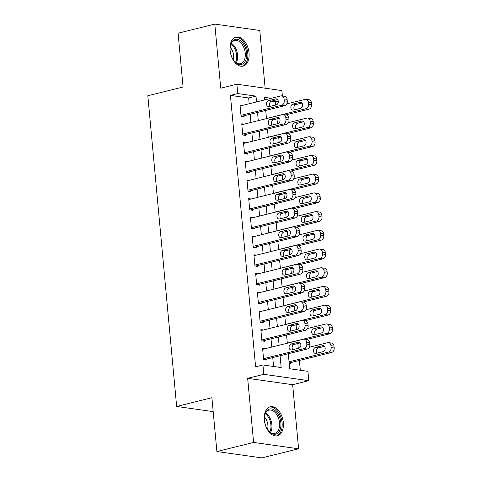 <?xml version="1.0" encoding="UTF-8"?>
<svg xmlns="http://www.w3.org/2000/svg" width="482" height="482" viewBox="0 0 482 482"><rect width="100%" height="100%" fill="white"/><g stroke="black" fill="none" stroke-linecap="round" stroke-linejoin="round"><path stroke-width="0.72" d="M283.326 422.63A14.936 9.152 76.1 0 0 270.251 406.79A14.936 9.152 76.1 0 0 264.353 419.943A14.936 9.152 76.1 0 0 277.433 435.782A14.936 9.152 76.1 0 0 283.326 422.63M249.031 52.96A14.936 9.152 76.1 0 0 235.957 37.12A14.936 9.152 76.1 0 0 230.065 50.273A14.936 9.152 76.1 0 0 243.139 66.112A14.936 9.152 76.1 0 0 249.031 52.96M288.296 353.728L289.694 368.754L307.932 371.333L308.799 380.696L263.811 374.321L262.943 364.964L281.181 367.549L280.084 355.758M292.646 384.696L247.658 378.328L253.604 442.434L216.888 451.532L261.877 457.9L298.593 448.802L292.646 384.696L308.799 380.696M265.142 88.206L259.786 30.468L214.797 24.1L220.744 88.206L236.897 84.205L281.886 90.574L282.386 95.966M275.716 105.016L275.409 101.75L278.247 101.051M300.322 370.26L299.406 360.44M298.286 348.341L297.84 343.509M296.55 329.628L296.105 324.796M294.815 310.908L294.363 306.076M293.08 292.194L292.628 287.356M291.339 273.475L290.893 268.643M289.604 254.755L289.158 249.923M287.868 236.041L287.423 231.209M286.133 217.322L285.681 212.49M284.398 198.602L283.946 193.77M282.657 179.888L282.211 175.056M280.922 161.169L280.476 156.337M279.186 142.455L278.741 137.617M277.451 123.735L276.999 118.903M253.604 442.434L298.593 448.802M216.888 451.532L211.893 397.716L176.647 406.453L147.823 95.743L183.07 87.007L178.081 33.198L214.797 24.1M265.052 348.727L262.594 348.378L263.63 359.608L266.673 360.042L266.588 359.102M263.311 330.013L260.852 329.664L261.895 340.894L264.937 341.322L264.847 340.388M261.575 311.294L259.117 310.944L260.16 322.175L263.202 322.609L263.112 321.669M259.84 292.574L257.382 292.225L258.424 303.455L261.461 303.889L261.377 302.955M258.105 273.86L255.647 273.511L256.689 284.742L259.726 285.169L259.641 284.235M256.37 255.141L253.912 254.791L254.948 266.022L257.99 266.456L257.906 265.516M254.635 236.421L252.17 236.078L253.213 247.308L256.255 247.736L256.165 246.802M252.893 217.707L250.435 217.358L251.477 228.589L254.52 229.016L254.43 228.082M251.158 198.988L248.7 198.638L249.742 209.869L252.779 210.303L252.695 209.363M249.423 180.274L246.965 179.925L248.007 191.155L251.044 191.583L250.959 190.649M247.688 161.554L245.23 161.205L246.272 172.435L249.308 172.869L249.224 171.929M245.953 142.835L243.488 142.491L244.531 153.722L247.573 154.15L247.483 153.216M244.211 124.121L241.753 123.772L242.795 135.002L245.838 135.43L245.748 134.496M275.409 101.75L271.354 101.178M289.182 363.229L290.989 363.482L290.905 362.548M249.194 103.738L248.658 97.966L230.42 95.382L255.599 366.784L262.943 364.964M273.571 366.471L272.746 357.578M271.77 347.064L271.011 338.864M270.034 328.344L269.269 320.144M268.293 309.631L267.534 301.425M266.558 290.911L265.799 282.711M264.823 272.191L264.064 263.991M263.088 253.478L262.329 245.272M261.352 234.758L260.587 226.558M259.611 216.044L258.852 207.838M257.876 197.325L257.117 189.125M256.141 178.605L255.382 170.405M254.406 159.891L253.646 151.685M252.67 141.172L251.905 132.972M250.929 122.452L250.17 114.252M242.476 105.401L240.018 105.052L241.06 116.283L244.097 116.716L244.013 115.776M176.647 406.453L213.183 411.622M247.658 378.328L263.811 374.321M230.42 95.382L237.765 93.562L236.897 84.205M271.167 98.292L264.516 97.352L264.751 99.882M265.727 110.402L266.486 118.602M267.462 129.116L268.221 137.316M269.197 147.835L269.956 156.035M270.932 166.549L271.697 174.755M272.673 185.269L273.433 193.469M274.409 203.988L275.168 212.188M276.144 222.702L276.903 230.908M277.879 241.422L278.638 249.622M279.614 260.135L280.379 268.341M281.355 278.855L282.115 287.055M283.091 297.575L283.85 305.775M284.826 316.288L285.585 324.494M286.561 335.008L287.32 343.208M256.538 101.919L256.002 96.147L237.765 93.562M279.114 345.245L278.349 337.045M277.373 326.525L276.614 318.325M275.638 307.811L274.879 299.605M273.903 289.092L273.143 280.892M272.167 270.372L271.402 262.172M270.432 251.658L269.667 243.458M268.691 232.939L267.932 224.739M266.956 214.225L266.197 206.019M265.221 195.505L264.461 187.305M263.485 176.786L262.726 168.586M261.75 158.072L260.985 149.866M260.009 139.352L259.25 131.152M258.274 120.633L257.515 112.433M248.658 97.966L256.002 96.147M240.102 105.992L280.783 95.912A3.832 2.94 -81.9 0 1 281.669 95.864A3.832 2.94 -81.9 0 1 284.067 98.924L284.241 100.798A3.832 2.94 -81.9 0 1 281.651 105.269L240.976 115.349M241.639 116.367L284.693 105.703L281.651 105.269M275.656 98.906A3.061 2.35 98.1 0 1 276.361 98.864A3.061 2.35 98.1 0 1 278.295 101.774A3.061 2.35 98.1 0 1 276.21 104.895L269.161 106.643A3.061 2.35 98.1 0 1 268.456 106.679A3.061 2.35 98.1 0 1 266.516 103.775A3.061 2.35 98.1 0 1 268.607 100.654L275.656 98.906L277.03 99.099M270.239 106.377A3.061 2.35 98.1 0 1 269.691 103.287A3.061 2.35 98.1 0 1 271.643 101.081L277.614 99.605M281.669 95.864L284.711 96.292A3.832 2.94 98.1 0 1 287.109 99.358L287.284 101.226A3.832 2.94 98.1 0 1 284.693 105.703M285.736 114.909L309.01 109.143A3.832 2.94 98.1 0 0 311.601 104.672L311.426 102.799A3.832 2.94 98.1 0 0 309.028 99.738L305.986 99.304A3.832 2.94 -81.9 0 0 305.106 99.352L286.772 103.895M305.986 99.304A3.832 2.94 -81.9 0 1 308.39 102.371L308.564 104.245A3.832 2.94 -81.9 0 1 305.974 108.715L266.474 118.5M301.937 103.046L295.966 104.528A3.061 2.35 -81.9 0 0 294.008 106.727A3.061 2.35 -81.9 0 0 294.556 109.818M299.973 102.347L292.923 104.094A3.061 2.35 -81.9 0 0 290.839 107.215A3.061 2.35 -81.9 0 0 292.773 110.125A3.061 2.35 -81.9 0 0 293.478 110.083L300.527 108.336A3.061 2.35 -81.9 0 0 302.618 105.215A3.061 2.35 -81.9 0 0 300.678 102.311A3.061 2.35 -81.9 0 0 299.973 102.347L301.346 102.546M230.167 50.749A12.924 7.917 -103.9 0 1 230.45 45.465A12.924 7.917 -103.9 0 1 239.024 39.837A12.924 7.917 -103.9 0 1 246.579 53.068A12.924 7.917 -103.9 0 1 243.085 63.732A12.924 7.917 -103.9 0 1 234.373 61.304A12.924 7.917 -103.9 0 1 230.167 50.749M234.156 61.039A11.966 7.332 76.1 0 0 240.518 63.708A11.966 7.332 76.1 0 0 245.236 53.165A11.966 7.332 76.1 0 0 234.758 40.476A11.966 7.332 76.1 0 0 230.378 45.802M230.161 47.32A9.423 5.772 -103.9 0 1 233.595 55.424A9.423 5.772 -103.9 0 1 233.252 59.804M242.097 66.269A14.84 9.092 76.1 0 0 247.796 53.243A14.84 9.092 76.1 0 0 234.963 37.469M267.546 410.055A12.924 7.917 -103.9 0 1 279.186 416.267A12.924 7.917 -103.9 0 1 277.783 433.101A12.924 7.917 -103.9 0 1 268.667 430.974A12.924 7.917 -103.9 0 1 264.745 415.135A12.924 7.917 -103.9 0 1 267.546 410.055M268.444 430.709A11.966 7.332 76.1 0 0 274.806 433.372A11.966 7.332 76.1 0 0 276.668 432.426A11.966 7.332 76.1 0 0 278.572 418.388A11.966 7.332 76.1 0 0 269.052 410.146A11.966 7.332 76.1 0 0 267.191 411.092A11.966 7.332 76.1 0 0 264.672 415.472M264.449 416.984A9.423 5.772 -103.9 0 1 267.546 429.468M276.391 435.939A14.84 9.092 76.1 0 0 278.542 434.806A14.84 9.092 76.1 0 0 280.946 417.52A14.84 9.092 76.1 0 0 269.257 407.139M241.844 124.705L282.518 114.626A3.832 2.94 -81.9 0 1 283.404 114.583A3.832 2.94 -81.9 0 1 285.808 117.644L285.977 119.518A3.832 2.94 -81.9 0 1 283.392 123.988L242.711 134.068M243.38 135.087L286.428 124.416L283.392 123.988M277.391 117.62A3.061 2.35 98.1 0 1 278.096 117.584A3.061 2.35 98.1 0 1 280.036 120.488A3.061 2.35 98.1 0 1 277.945 123.615L270.896 125.356A3.061 2.35 98.1 0 1 270.191 125.398A3.061 2.35 98.1 0 1 268.257 122.494A3.061 2.35 98.1 0 1 270.342 119.367L277.391 117.62L278.765 117.819M271.975 125.091A3.061 2.35 98.1 0 1 271.426 122A3.061 2.35 98.1 0 1 273.378 119.801L279.355 118.319M283.404 114.583L286.447 115.011A3.832 2.94 98.1 0 1 288.845 118.072L289.019 119.946A3.832 2.94 98.1 0 1 286.428 124.416M243.579 143.425L284.26 133.345A3.832 2.94 -81.9 0 1 285.139 133.297A3.832 2.94 -81.9 0 1 287.543 136.364L287.718 138.232A3.832 2.94 -81.9 0 1 285.127 142.702L244.446 152.782M245.115 153.8L288.164 143.136L285.127 142.702M279.126 136.34A3.061 2.35 98.1 0 1 279.837 136.304A3.061 2.35 98.1 0 1 281.771 139.208A3.061 2.35 98.1 0 1 279.68 142.329L272.631 144.076A3.061 2.35 98.1 0 1 271.926 144.112A3.061 2.35 98.1 0 1 269.992 141.208A3.061 2.35 98.1 0 1 272.077 138.087L279.126 136.34L280.506 136.533M273.71 143.811A3.061 2.35 98.1 0 1 273.161 140.72A3.061 2.35 98.1 0 1 275.12 138.515L281.09 137.039M285.139 133.297L288.182 133.731A3.832 2.94 98.1 0 1 290.58 136.792L290.754 138.665A3.832 2.94 98.1 0 1 288.164 143.136M245.314 162.139L285.995 152.065A3.832 2.94 -81.9 0 1 286.88 152.017A3.832 2.94 -81.9 0 1 289.278 155.077L289.453 156.951A3.832 2.94 -81.9 0 1 286.862 161.422L246.182 171.502M246.85 172.52L289.905 161.85L286.862 161.422M280.861 155.059A3.061 2.35 98.1 0 1 281.572 155.017A3.061 2.35 98.1 0 1 283.506 157.927A3.061 2.35 98.1 0 1 281.422 161.048L274.372 162.796A3.061 2.35 98.1 0 1 273.662 162.832A3.061 2.35 98.1 0 1 271.728 159.928A3.061 2.35 98.1 0 1 273.812 156.807L280.861 155.059L282.241 155.252M275.445 162.524A3.061 2.35 98.1 0 1 274.897 159.434A3.061 2.35 98.1 0 1 276.855 157.234L282.826 155.752M286.88 152.017L289.917 152.445A3.832 2.94 98.1 0 1 292.321 155.511L292.49 157.379A3.832 2.94 98.1 0 1 289.905 161.85M247.049 180.858L287.73 170.779A3.832 2.94 -81.9 0 1 288.616 170.73A3.832 2.94 -81.9 0 1 291.014 173.797L291.188 175.671A3.832 2.94 -81.9 0 1 288.598 180.141L247.917 190.215M248.585 191.233L291.64 180.569L288.598 180.141M282.603 173.773A3.061 2.35 98.1 0 1 283.308 173.737A3.061 2.35 98.1 0 1 285.242 176.641A3.061 2.35 98.1 0 1 283.157 179.762L276.108 181.509A3.061 2.35 98.1 0 1 275.397 181.551A3.061 2.35 98.1 0 1 273.463 178.641A3.061 2.35 98.1 0 1 275.553 175.52L282.603 173.773L283.976 173.972M277.186 181.244A3.061 2.35 98.1 0 1 276.638 178.153A3.061 2.35 98.1 0 1 278.59 175.954L284.561 174.472M288.616 170.73L291.652 171.164A3.832 2.94 98.1 0 1 294.056 174.225L294.231 176.099A3.832 2.94 98.1 0 1 291.64 180.569M287.471 133.628L310.745 127.863A3.832 2.94 98.1 0 0 313.336 123.392L313.167 121.518A3.832 2.94 98.1 0 0 310.763 118.452L307.727 118.024A3.832 2.94 -81.9 0 0 306.841 118.072L288.507 122.615M307.727 118.024A3.832 2.94 -81.9 0 1 310.125 121.084L310.3 122.958A3.832 2.94 -81.9 0 1 307.709 127.429L268.215 137.213M303.672 121.765L297.701 123.241A3.061 2.35 -81.9 0 0 295.743 125.447A3.061 2.35 -81.9 0 0 296.291 128.537M301.708 121.066L294.659 122.814A3.061 2.35 -81.9 0 0 292.574 125.935A3.061 2.35 -81.9 0 0 294.508 128.839A3.061 2.35 -81.9 0 0 295.213 128.802L302.262 127.055A3.061 2.35 -81.9 0 0 304.353 123.934A3.061 2.35 -81.9 0 0 302.419 121.03A3.061 2.35 -81.9 0 0 301.708 121.066L303.088 121.259M289.206 152.342L312.487 146.576A3.832 2.94 98.1 0 0 315.077 142.106L314.903 140.238A3.832 2.94 98.1 0 0 312.499 137.171L309.462 136.743A3.832 2.94 -81.9 0 0 308.576 136.792L290.248 141.328M309.462 136.743A3.832 2.94 -81.9 0 1 311.86 139.804L312.035 141.678A3.832 2.94 -81.9 0 1 309.444 146.148L269.95 155.933M305.407 140.479L299.436 141.961A3.061 2.35 -81.9 0 0 297.484 144.16A3.061 2.35 -81.9 0 0 298.027 147.251M303.443 139.786L296.394 141.527A3.061 2.35 -81.9 0 0 294.309 144.654A3.061 2.35 -81.9 0 0 296.243 147.558A3.061 2.35 -81.9 0 0 296.954 147.522L304.003 145.775A3.061 2.35 -81.9 0 0 306.088 142.648A3.061 2.35 -81.9 0 0 304.154 139.744A3.061 2.35 -81.9 0 0 303.443 139.786L304.823 139.979M290.941 171.062L314.222 165.296A3.832 2.94 98.1 0 0 316.813 160.825L316.638 158.952A3.832 2.94 98.1 0 0 314.234 155.891L311.197 155.457A3.832 2.94 -81.9 0 0 310.312 155.505L291.984 160.048M311.197 155.457A3.832 2.94 -81.9 0 1 313.595 158.524L313.77 160.392A3.832 2.94 -81.9 0 1 311.179 164.862L271.685 174.653M307.142 159.199L301.172 160.675A3.061 2.35 -81.9 0 0 299.22 162.88A3.061 2.35 -81.9 0 0 299.768 165.971M305.184 158.5L298.135 160.247A3.061 2.35 -81.9 0 0 296.044 163.368A3.061 2.35 -81.9 0 0 297.978 166.278A3.061 2.35 -81.9 0 0 298.689 166.236L305.739 164.489A3.061 2.35 -81.9 0 0 307.823 161.368A3.061 2.35 -81.9 0 0 305.889 158.464A3.061 2.35 -81.9 0 0 305.184 158.5L306.558 158.698M292.682 189.781L315.957 184.016A3.832 2.94 98.1 0 0 318.548 179.539L318.373 177.671A3.832 2.94 98.1 0 0 315.975 174.605L312.932 174.177A3.832 2.94 -81.9 0 0 312.047 174.225L293.719 178.768M312.932 174.177A3.832 2.94 -81.9 0 1 315.336 177.237L315.505 179.111A3.832 2.94 -81.9 0 1 312.92 183.582L273.421 193.366M308.884 177.918L302.907 179.394A3.061 2.35 -81.9 0 0 300.955 181.6A3.061 2.35 -81.9 0 0 301.503 184.684M306.92 177.219L299.87 178.967A3.061 2.35 -81.9 0 0 297.78 182.088A3.061 2.35 -81.9 0 0 299.72 184.992A3.061 2.35 -81.9 0 0 300.425 184.955L307.474 183.208A3.061 2.35 -81.9 0 0 309.558 180.087A3.061 2.35 -81.9 0 0 307.624 177.177A3.061 2.35 -81.9 0 0 306.92 177.219L308.293 177.412M248.784 199.578L289.465 189.498A3.832 2.94 -81.9 0 1 290.351 189.45A3.832 2.94 -81.9 0 1 292.749 192.511L292.923 194.385A3.832 2.94 -81.9 0 1 290.333 198.855L249.658 208.935M250.321 209.953L293.375 199.289L290.333 198.855M284.338 192.493A3.061 2.35 98.1 0 1 285.043 192.457A3.061 2.35 98.1 0 1 286.977 195.361A3.061 2.35 98.1 0 1 284.892 198.482L277.843 200.229A3.061 2.35 98.1 0 1 277.138 200.265A3.061 2.35 98.1 0 1 275.198 197.361A3.061 2.35 98.1 0 1 277.289 194.24L284.338 192.493L285.712 192.686M278.921 199.964A3.061 2.35 98.1 0 1 278.373 196.873A3.061 2.35 98.1 0 1 280.325 194.668L286.296 193.192M290.351 189.45L293.393 189.878A3.832 2.94 98.1 0 1 295.791 192.945L295.966 194.818A3.832 2.94 98.1 0 1 293.375 199.289M294.418 208.495L317.692 202.729A3.832 2.94 98.1 0 0 320.283 198.259L320.108 196.385A3.832 2.94 98.1 0 0 317.71 193.324L314.668 192.89A3.832 2.94 -81.9 0 0 313.788 192.939L295.454 197.481M314.668 192.89A3.832 2.94 -81.9 0 1 317.072 195.957L317.246 197.831A3.832 2.94 -81.9 0 1 314.656 202.301L275.156 212.086M310.619 196.632L304.648 198.114A3.061 2.35 -81.9 0 0 302.69 200.313A3.061 2.35 -81.9 0 0 303.238 203.404M308.655 195.933L301.605 197.68A3.061 2.35 -81.9 0 0 299.521 200.807A3.061 2.35 -81.9 0 0 301.455 203.711A3.061 2.35 -81.9 0 0 302.16 203.669L309.209 201.928A3.061 2.35 -81.9 0 0 311.3 198.801A3.061 2.35 -81.9 0 0 309.36 195.897A3.061 2.35 -81.9 0 0 308.655 195.933L310.028 196.132M250.526 218.292L291.2 208.218A3.832 2.94 -81.9 0 1 292.086 208.17A3.832 2.94 -81.9 0 1 294.49 211.23L294.659 213.104A3.832 2.94 -81.9 0 1 292.074 217.575L251.393 227.655M252.062 228.673L295.111 218.003L292.074 217.575M286.073 211.212A3.061 2.35 98.1 0 1 286.778 211.17A3.061 2.35 98.1 0 1 288.718 214.074A3.061 2.35 98.1 0 1 286.627 217.201L279.578 218.948A3.061 2.35 98.1 0 1 278.873 218.985A3.061 2.35 98.1 0 1 276.933 216.081A3.061 2.35 98.1 0 1 279.024 212.954L286.073 211.212L287.447 211.405M280.657 218.677A3.061 2.35 98.1 0 1 280.108 215.587A3.061 2.35 98.1 0 1 282.06 213.387L288.037 211.905M292.086 208.17L295.129 208.598A3.832 2.94 98.1 0 1 297.527 211.664L297.701 213.532A3.832 2.94 98.1 0 1 295.111 218.003M296.153 227.215L319.427 221.449A3.832 2.94 98.1 0 0 322.018 216.978L321.843 215.105A3.832 2.94 98.1 0 0 319.446 212.044L316.409 211.61A3.832 2.94 -81.9 0 0 315.523 211.658L297.189 216.201M316.409 211.61A3.832 2.94 -81.9 0 1 318.807 214.677L318.982 216.545A3.832 2.94 -81.9 0 1 316.391 221.015L276.897 230.8M312.354 215.352L306.383 216.828A3.061 2.35 -81.9 0 0 304.425 219.033A3.061 2.35 -81.9 0 0 304.973 222.124M310.39 214.653L303.341 216.4A3.061 2.35 -81.9 0 0 301.256 219.521A3.061 2.35 -81.9 0 0 303.19 222.425A3.061 2.35 -81.9 0 0 303.895 222.389L310.944 220.642A3.061 2.35 -81.9 0 0 313.035 217.521A3.061 2.35 -81.9 0 0 311.101 214.617A3.061 2.35 -81.9 0 0 310.39 214.653L311.77 214.845M252.261 237.011L292.942 226.932A3.832 2.94 -81.9 0 1 293.821 226.883A3.832 2.94 -81.9 0 1 296.225 229.95L296.4 231.818A3.832 2.94 -81.9 0 1 293.809 236.288L253.128 246.368M253.797 247.387L296.846 236.722L293.809 236.288M287.808 229.926A3.061 2.35 98.1 0 1 288.513 229.89A3.061 2.35 98.1 0 1 290.453 232.794A3.061 2.35 98.1 0 1 288.363 235.915L281.313 237.662A3.061 2.35 98.1 0 1 280.608 237.698A3.061 2.35 98.1 0 1 278.674 234.794A3.061 2.35 98.1 0 1 280.759 231.673L287.808 229.926L289.182 230.119M282.392 237.397A3.061 2.35 98.1 0 1 281.843 234.306A3.061 2.35 98.1 0 1 283.802 232.101L289.772 230.625M293.821 226.883L296.864 227.317A3.832 2.94 98.1 0 1 299.262 230.378L299.436 232.252A3.832 2.94 98.1 0 1 296.846 236.722M297.888 245.934L321.169 240.163A3.832 2.94 98.1 0 0 323.753 235.692L323.585 233.824A3.832 2.94 98.1 0 0 321.181 230.758L318.144 230.33A3.832 2.94 -81.9 0 0 317.258 230.378L298.93 234.915M318.144 230.33A3.832 2.94 -81.9 0 1 320.542 233.39L320.717 235.264A3.832 2.94 -81.9 0 1 318.126 239.735L278.632 249.519M314.089 234.065L308.118 235.547A3.061 2.35 -81.9 0 0 306.166 237.747A3.061 2.35 -81.9 0 0 306.709 240.837M312.125 233.372L305.076 235.12A3.061 2.35 -81.9 0 0 302.991 238.241A3.061 2.35 -81.9 0 0 304.925 241.145A3.061 2.35 -81.9 0 0 305.636 241.108L312.685 239.361A3.061 2.35 -81.9 0 0 314.77 236.24A3.061 2.35 -81.9 0 0 312.836 233.33A3.061 2.35 -81.9 0 0 312.125 233.372L313.505 233.565M253.996 255.731L294.677 245.651A3.832 2.94 -81.9 0 1 295.562 245.603A3.832 2.94 -81.9 0 1 297.96 248.664L298.135 250.538A3.832 2.94 -81.9 0 1 295.544 255.008L254.864 265.088M255.532 266.106L298.581 255.442L295.544 255.008M289.543 248.646A3.061 2.35 98.1 0 1 290.254 248.604A3.061 2.35 98.1 0 1 292.188 251.514A3.061 2.35 98.1 0 1 290.098 254.635L283.055 256.382A3.061 2.35 98.1 0 1 282.344 256.418A3.061 2.35 98.1 0 1 280.41 253.514A3.061 2.35 98.1 0 1 282.494 250.393L289.543 248.646L290.923 248.839M284.127 256.111A3.061 2.35 98.1 0 1 283.579 253.02A3.061 2.35 98.1 0 1 285.537 250.821L291.508 249.345M295.562 245.603L298.599 246.031A3.832 2.94 98.1 0 1 301.003 249.098L301.172 250.965A3.832 2.94 98.1 0 1 298.581 255.442M299.623 264.648L322.904 258.882A3.832 2.94 98.1 0 0 325.495 254.412L325.32 252.538A3.832 2.94 98.1 0 0 322.916 249.477L319.879 249.043A3.832 2.94 -81.9 0 0 318.994 249.092L300.666 253.634M319.879 249.043A3.832 2.94 -81.9 0 1 322.277 252.11L322.452 253.978A3.832 2.94 -81.9 0 1 319.861 258.454L280.367 268.239M315.824 252.785L309.854 254.267A3.061 2.35 -81.9 0 0 307.902 256.466A3.061 2.35 -81.9 0 0 308.45 259.557M313.866 252.086L306.817 253.833A3.061 2.35 -81.9 0 0 304.726 256.954A3.061 2.35 -81.9 0 0 306.66 259.864A3.061 2.35 -81.9 0 0 307.371 259.822L314.421 258.075A3.061 2.35 -81.9 0 0 316.505 254.954A3.061 2.35 -81.9 0 0 314.571 252.05A3.061 2.35 -81.9 0 0 313.866 252.086L315.24 252.285M255.731 274.445L296.412 264.365A3.832 2.94 -81.9 0 1 297.298 264.317A3.832 2.94 -81.9 0 1 299.696 267.383L299.87 269.257A3.832 2.94 -81.9 0 1 297.28 273.728L256.599 283.808M257.268 284.82L300.322 274.156L297.28 273.728M291.279 267.359A3.061 2.35 98.1 0 1 291.99 267.323A3.061 2.35 98.1 0 1 293.924 270.227A3.061 2.35 98.1 0 1 291.839 273.354L284.79 275.095A3.061 2.35 98.1 0 1 284.079 275.138A3.061 2.35 98.1 0 1 282.145 272.234A3.061 2.35 98.1 0 1 284.229 269.107L291.279 267.359L292.658 267.558M285.862 274.83A3.061 2.35 98.1 0 1 285.32 271.74A3.061 2.35 98.1 0 1 287.272 269.54L293.243 268.058M297.298 264.317L300.334 264.751A3.832 2.94 98.1 0 1 302.738 267.811L302.913 269.685A3.832 2.94 98.1 0 1 300.322 274.156M301.364 283.368L324.639 277.602A3.832 2.94 98.1 0 0 327.23 273.131L327.055 271.258A3.832 2.94 98.1 0 0 324.657 268.191L321.614 267.763A3.832 2.94 -81.9 0 0 320.729 267.811L302.401 272.354M321.614 267.763A3.832 2.94 -81.9 0 1 324.018 270.824L324.187 272.698A3.832 2.94 -81.9 0 1 321.596 277.168L282.103 286.953M317.566 271.505L311.589 272.981A3.061 2.35 -81.9 0 0 309.637 275.186A3.061 2.35 -81.9 0 0 310.185 278.277M315.602 270.806L308.552 272.553A3.061 2.35 -81.9 0 0 306.462 275.674A3.061 2.35 -81.9 0 0 308.402 278.578A3.061 2.35 -81.9 0 0 309.107 278.542L316.156 276.795A3.061 2.35 -81.9 0 0 318.241 273.674A3.061 2.35 -81.9 0 0 316.306 270.77A3.061 2.35 -81.9 0 0 315.602 270.806L316.975 270.998M257.466 293.164L298.147 283.085A3.832 2.94 -81.9 0 1 299.033 283.036A3.832 2.94 -81.9 0 1 301.431 286.103L301.605 287.971A3.832 2.94 -81.9 0 1 299.015 292.441L258.334 302.521M259.003 303.54L302.057 292.875L299.015 292.441M293.02 286.079A3.061 2.35 98.1 0 1 293.725 286.043A3.061 2.35 98.1 0 1 295.659 288.947A3.061 2.35 98.1 0 1 293.574 292.068L286.525 293.815A3.061 2.35 98.1 0 1 285.814 293.851A3.061 2.35 98.1 0 1 283.88 290.947A3.061 2.35 98.1 0 1 285.971 287.826L293.02 286.079L294.394 286.272M287.603 293.55A3.061 2.35 98.1 0 1 287.055 290.459A3.061 2.35 98.1 0 1 289.007 288.254L294.978 286.778M299.033 283.036L302.075 283.47A3.832 2.94 98.1 0 1 304.473 286.531L304.648 288.405A3.832 2.94 98.1 0 1 302.057 292.875M303.1 302.081L326.374 296.316A3.832 2.94 98.1 0 0 328.965 291.845L328.79 289.977A3.832 2.94 98.1 0 0 326.392 286.911L323.35 286.483A3.832 2.94 -81.9 0 0 322.47 286.531L304.136 291.068M323.35 286.483A3.832 2.94 -81.9 0 1 325.754 289.543L325.928 291.417A3.832 2.94 -81.9 0 1 323.338 295.888L283.838 305.672M319.301 290.218L313.33 291.7A3.061 2.35 -81.9 0 0 311.372 293.9A3.061 2.35 -81.9 0 0 311.92 296.99M317.337 289.525L310.288 291.267A3.061 2.35 -81.9 0 0 308.203 294.394A3.061 2.35 -81.9 0 0 310.137 297.298A3.061 2.35 -81.9 0 0 310.842 297.261L317.891 295.514A3.061 2.35 -81.9 0 0 319.982 292.387A3.061 2.35 -81.9 0 0 318.042 289.483A3.061 2.35 -81.9 0 0 317.337 289.525L318.71 289.718M259.208 311.878L299.882 301.804A3.832 2.94 -81.9 0 1 300.768 301.756A3.832 2.94 -81.9 0 1 303.172 304.817L303.341 306.691A3.832 2.94 -81.9 0 1 300.756 311.161L260.075 321.241M260.738 322.259L303.793 311.589L300.756 311.161M294.755 304.799A3.061 2.35 98.1 0 1 295.46 304.757A3.061 2.35 98.1 0 1 297.394 307.661A3.061 2.35 98.1 0 1 295.309 310.788L288.26 312.535A3.061 2.35 98.1 0 1 287.555 312.571A3.061 2.35 98.1 0 1 285.615 309.667A3.061 2.35 98.1 0 1 287.706 306.546L294.755 304.799L296.129 304.992M289.339 312.264A3.061 2.35 98.1 0 1 288.79 309.173A3.061 2.35 98.1 0 1 290.742 306.974L296.719 305.492M300.768 301.756L303.811 302.184A3.832 2.94 98.1 0 1 306.209 305.251L306.383 307.118A3.832 2.94 98.1 0 1 303.793 311.589M304.835 320.801L328.109 315.035A3.832 2.94 98.1 0 0 330.7 310.565L330.525 308.691A3.832 2.94 98.1 0 0 328.128 305.63L325.085 305.196A3.832 2.94 -81.9 0 0 324.205 305.245L305.871 309.787M325.085 305.196A3.832 2.94 -81.9 0 1 327.489 308.263L327.664 310.131A3.832 2.94 -81.9 0 1 325.073 314.601L285.579 324.392M321.036 308.938L315.065 310.414A3.061 2.35 -81.9 0 0 313.107 312.619A3.061 2.35 -81.9 0 0 313.655 315.71M319.072 308.239L312.023 309.986A3.061 2.35 -81.9 0 0 309.938 313.107A3.061 2.35 -81.9 0 0 311.872 316.011A3.061 2.35 -81.9 0 0 312.577 315.975L319.626 314.228A3.061 2.35 -81.9 0 0 321.717 311.107A3.061 2.35 -81.9 0 0 319.783 308.203A3.061 2.35 -81.9 0 0 319.072 308.239L320.452 308.432M260.943 330.598L301.624 320.518A3.832 2.94 -81.9 0 1 302.503 320.47A3.832 2.94 -81.9 0 1 304.907 323.536L305.082 325.404A3.832 2.94 -81.9 0 1 302.491 329.881L261.81 339.955M262.479 340.973L305.528 330.309L302.491 329.881M296.49 323.512A3.061 2.35 98.1 0 1 297.195 323.476A3.061 2.35 98.1 0 1 299.135 326.38A3.061 2.35 98.1 0 1 297.045 329.501L289.995 331.248A3.061 2.35 98.1 0 1 289.29 331.291A3.061 2.35 98.1 0 1 287.356 328.381A3.061 2.35 98.1 0 1 289.441 325.26L296.49 323.512L297.864 323.711M291.074 330.983A3.061 2.35 98.1 0 1 290.526 327.893A3.061 2.35 98.1 0 1 292.484 325.693L298.454 324.211M302.503 320.47L305.546 320.904A3.832 2.94 98.1 0 1 307.944 323.964L308.118 325.838A3.832 2.94 98.1 0 1 305.528 330.309M306.57 339.521L329.851 333.755A3.832 2.94 98.1 0 0 332.435 329.278L332.267 327.411A3.832 2.94 98.1 0 0 329.863 324.344L326.826 323.916A3.832 2.94 -81.9 0 0 325.94 323.964L307.612 328.507M326.826 323.916A3.832 2.94 -81.9 0 1 329.224 326.977L329.399 328.851A3.832 2.94 -81.9 0 1 326.808 333.321L287.314 343.106M322.771 327.658L316.801 329.134A3.061 2.35 -81.9 0 0 314.842 331.333A3.061 2.35 -81.9 0 0 315.391 334.424M320.807 326.959L313.758 328.706A3.061 2.35 -81.9 0 0 311.673 331.827A3.061 2.35 -81.9 0 0 313.607 334.731A3.061 2.35 -81.9 0 0 314.318 334.695L321.367 332.948A3.061 2.35 -81.9 0 0 323.452 329.827A3.061 2.35 -81.9 0 0 321.518 326.917A3.061 2.35 -81.9 0 0 320.807 326.959L322.187 327.151M262.678 349.317L303.359 339.238A3.832 2.94 -81.9 0 1 304.244 339.189A3.832 2.94 -81.9 0 1 306.642 342.25L306.817 344.124A3.832 2.94 -81.9 0 1 304.226 348.594L263.546 358.674M264.214 359.692L307.263 349.028L304.226 348.594M298.225 342.232A3.061 2.35 98.1 0 1 298.936 342.196A3.061 2.35 98.1 0 1 300.87 345.1A3.061 2.35 98.1 0 1 298.78 348.221L291.731 349.968A3.061 2.35 98.1 0 1 291.026 350.004A3.061 2.35 98.1 0 1 289.092 347.1A3.061 2.35 98.1 0 1 291.176 343.979L298.225 342.232L299.605 342.425M292.809 349.703A3.061 2.35 98.1 0 1 292.261 346.612A3.061 2.35 98.1 0 1 294.219 344.407L300.19 342.931M304.244 339.189L307.281 339.617A3.832 2.94 98.1 0 1 309.679 342.684L309.854 344.558A3.832 2.94 98.1 0 1 307.263 349.028M289.158 362.982L331.586 352.469A3.832 2.94 98.1 0 0 334.177 347.998L334.002 346.124A3.832 2.94 98.1 0 0 331.598 343.064L328.561 342.63A3.832 2.94 -81.9 0 0 327.676 342.678L309.348 347.221M328.561 342.63A3.832 2.94 -81.9 0 1 330.959 345.696L331.134 347.57A3.832 2.94 -81.9 0 1 328.543 352.041L289.049 361.825M324.507 346.371L318.536 347.853A3.061 2.35 -81.9 0 0 316.584 350.053A3.061 2.35 -81.9 0 0 317.132 353.143M322.548 345.672L315.499 347.42A3.061 2.35 -81.9 0 0 313.408 350.547A3.061 2.35 -81.9 0 0 315.342 353.451A3.061 2.35 -81.9 0 0 316.053 353.408L323.103 351.667A3.061 2.35 -81.9 0 0 325.187 348.54A3.061 2.35 -81.9 0 0 323.253 345.636A3.061 2.35 -81.9 0 0 322.548 345.672L323.922 345.871M287.109 99.358L284.067 98.924M287.284 101.226L284.241 100.798M268.607 100.654L271.643 101.081M305.974 108.715L309.01 109.143M308.564 104.245L311.601 104.672M308.39 102.371L311.426 102.799M295.966 104.528L292.923 104.094M231.384 43.247A11.966 7.332 -103.9 0 1 237.584 55.062A11.966 7.332 -103.9 0 1 236.24 62.835M235.517 62.329A11.574 7.091 76.1 0 0 236.608 55.207A11.574 7.091 76.1 0 0 230.986 44.031M265.678 412.911A11.966 7.332 -103.9 0 1 270.529 432.499M269.812 431.993A11.574 7.091 76.1 0 0 265.281 413.695M288.845 118.072L285.808 117.644M289.019 119.946L285.977 119.518M270.342 119.367L273.378 119.801M290.58 136.792L287.543 136.364M290.754 138.665L287.718 138.232M272.077 138.087L275.12 138.515M292.321 155.511L289.278 155.077M292.49 157.379L289.453 156.951M273.812 156.807L276.855 157.234M294.056 174.225L291.014 173.797M294.231 176.099L291.188 175.671M275.553 175.52L278.59 175.954M307.709 127.429L310.745 127.863M310.3 122.958L313.336 123.392M310.125 121.084L313.167 121.518M297.701 123.241L294.659 122.814M309.444 146.148L312.487 146.576M312.035 141.678L315.077 142.106M311.86 139.804L314.903 140.238M299.436 141.961L296.394 141.527M311.179 164.862L314.222 165.296M313.77 160.392L316.813 160.825M313.595 158.524L316.638 158.952M301.172 160.675L298.135 160.247M312.92 183.582L315.957 184.016M315.505 179.111L318.548 179.539M315.336 177.237L318.373 177.671M302.907 179.394L299.87 178.967M295.791 192.945L292.749 192.511M295.966 194.818L292.923 194.385M277.289 194.24L280.325 194.668M314.656 202.301L317.692 202.729M317.246 197.831L320.283 198.259M317.072 195.957L320.108 196.385M304.648 198.114L301.605 197.68M297.527 211.664L294.49 211.23M297.701 213.532L294.659 213.104M279.024 212.954L282.06 213.387M316.391 221.015L319.427 221.449M318.982 216.545L322.018 216.978M318.807 214.677L321.843 215.105M306.383 216.828L303.341 216.4M299.262 230.378L296.225 229.95M299.436 232.252L296.4 231.818M280.759 231.673L283.802 232.101M318.126 239.735L321.169 240.163M320.717 235.264L323.753 235.692M320.542 233.39L323.585 233.824M308.118 235.547L305.076 235.12M301.003 249.098L297.96 248.664M301.172 250.965L298.135 250.538M282.494 250.393L285.537 250.821M319.861 258.454L322.904 258.882M322.452 253.978L325.495 254.412M322.277 252.11L325.32 252.538M309.854 254.267L306.817 253.833M302.738 267.811L299.696 267.383M302.913 269.685L299.87 269.257M284.229 269.107L287.272 269.54M321.596 277.168L324.639 277.602M324.187 272.698L327.23 273.131M324.018 270.824L327.055 271.258M311.589 272.981L308.552 272.553M304.473 286.531L301.431 286.103M304.648 288.405L301.605 287.971M285.971 287.826L289.007 288.254M323.338 295.888L326.374 296.316M325.928 291.417L328.965 291.845M325.754 289.543L328.79 289.977M313.33 291.7L310.288 291.267M306.209 305.251L303.172 304.817M306.383 307.118L303.341 306.691M287.706 306.546L290.742 306.974M325.073 314.601L328.109 315.035M327.664 310.131L330.7 310.565M327.489 308.263L330.525 308.691M315.065 310.414L312.023 309.986M307.944 323.964L304.907 323.536M308.118 325.838L305.082 325.404M289.441 325.26L292.484 325.693M326.808 333.321L329.851 333.755M329.399 328.851L332.435 329.278M329.224 326.977L332.267 327.411M316.801 329.134L313.758 328.706M309.679 342.684L306.642 342.25M309.854 344.558L306.817 344.124M291.176 343.979L294.219 344.407M328.543 352.041L331.586 352.469M331.134 347.57L334.177 347.998M330.959 345.696L334.002 346.124M318.536 347.853L315.499 347.42"/></g></svg>
